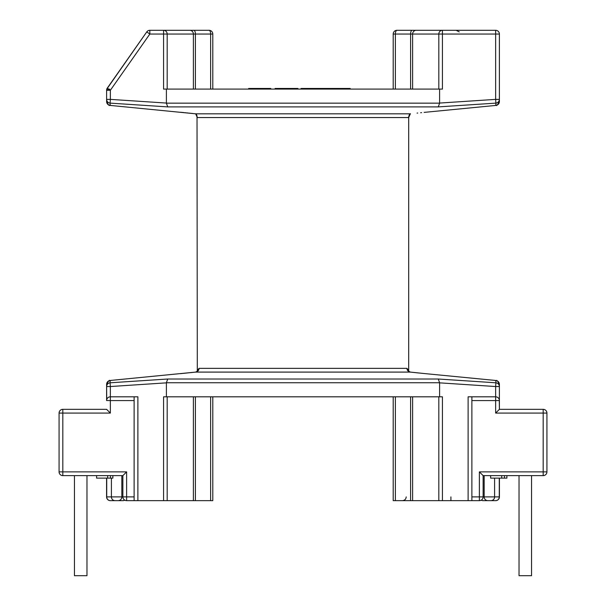 <?xml version="1.0" encoding="UTF-8"?>
<svg xmlns="http://www.w3.org/2000/svg" width="606" height="606" viewBox="0 0 606 606"><rect width="100%" height="100%" fill="white"/><g stroke="black" fill="none" stroke-linecap="round" stroke-linejoin="round"><path stroke-width="0.91" d="M212.797 500.647L212.797 396.816L212.797 500.647L163.567 500.647L163.567 396.816L442.433 396.816L442.433 500.647L393.203 500.647L393.203 396.816L393.203 500.647M163.567 500.647L137.88 500.647L137.88 396.816L110.36 396.816A3.75 3.75 0 0 0 106.603 400.574L106.603 384.28C106.8 382.151 107.951 380.909 110.065 380.538L110.095 382.795L167.726 379.015L166.4 382.75L166.4 396.816M134.123 396.816L134.123 500.647L126.624 500.647L126.624 471.877L62.827 471.877L62.827 413.08L110.36 413.08L107.451 410.171M62.827 409.33A3.75 3.75 0 0 0 59.07 413.08L62.827 413.08L62.827 409.33L106.603 409.33L110.36 413.08L110.36 400.574L134.123 400.574M59.07 413.08L59.07 471.877A3.75 3.75 0 0 0 62.827 475.627L122.866 475.627L126.624 471.877M96.596 475.627L96.596 478.126L107.671 478.126L107.671 475.627M112.86 475.627L112.86 478.126L107.671 478.126M110.436 475.627L110.436 478.126M106.603 400.536L110.36 400.574L110.36 396.816A3.75 3.75 0 0 0 106.603 400.574L106.603 384.28L106.717 399.665M124.722 500.124A3.75 3.606 90 0 1 122.889 500.647L110.337 500.647A3.75 3.606 -90 0 1 106.724 496.89L106.58 496.89A3.75 3.75 0 0 0 110.337 500.647A3.75 3.75 0 0 1 106.58 496.89L106.58 478.126L106.58 496.89M110.065 380.538L111.125 380.394M195.768 372.084L111.292 380.371M190.443 372.66L195.685 372.092C197.745 371.72 198.866 370.471 199.063 368.357L198.026 369.501L197.601 371.13M407.974 369.501L408.399 371.13L407.974 369.501L406.937 368.357C407.134 370.471 408.255 371.72 410.315 372.092L418.572 372.978M424.685 373.584L410.232 372.084M166.4 382.75L439.6 382.75L438.274 379.015L495.905 382.795L495.935 380.538C498.049 380.909 499.2 382.151 499.397 384.28L499.397 409.33L499.397 384.28L499.397 386.537L495.64 386.537L495.64 396.816L471.877 396.816L471.877 500.647L442.433 500.647M494.875 380.394L495.935 380.538M494.708 380.371L425.518 373.66M494.875 105.52L424.124 112.383M195.48 113.799L195.579 113.807C195.905 114.882 195.73 111.413 197.298 117.549L195.685 113.822L109.997 105.391L108.724 105.012L106.777 102.77M167.18 89.09L167.18 34.05A3.75 3.606 -90 0 0 163.567 30.3L149.833 30.3A3.75 3.75 90 0 0 146.766 31.898L149.833 34.05L163.567 34.05L163.567 89.09L166.4 89.09L166.4 103.156L167.726 106.898L110.095 103.118L110.065 105.376C107.951 105.005 106.8 103.762 106.603 101.634L106.603 99.376C106.807 101.52 107.974 102.77 110.095 103.118L110.36 99.376L166.4 103.065M106.8 89.09L146.766 31.898A3.75 3.75 90 0 1 149.833 30.3L149.833 34.05L110.36 90.279L107.285 88.12L145.001 34.406M146.766 31.898L146.296 32.557M195.405 89.09L195.405 34.05A3.75 1.583 -90 0 0 193.814 30.3L189.776 30.3A3.75 3.606 90 0 1 193.382 34.05L163.567 34.05L163.567 30.3L151.742 30.3L201.048 30.3M212.797 89.09L212.797 34.05A3.75 3.75 0 0 0 209.047 30.3L204.177 30.3L209.047 30.3A3.75 1.583 90 0 1 210.63 34.05L212.797 34.05A3.75 3.75 0 0 0 209.047 30.3L193.814 30.3M111.292 105.535L110.065 105.376M108.686 89.09L106.603 90.279A3.75 3.75 35.8 0 1 107.285 88.12A3.75 3.75 35.8 0 0 106.603 90.279L106.603 101.687C110.383 108.254 108.754 104.043 111.224 105.535L111.125 105.52M494.708 105.535L495.935 105.376L495.905 103.118L438.274 106.898L439.6 103.156L439.6 89.09L442.433 89.09L442.433 34.05L495.64 34.05L495.64 99.376L439.6 103.065M166.4 89.09L439.6 89.09M499.397 89.09L499.397 99.376C499.192 101.52 498.026 102.77 495.905 103.118L495.64 99.376L499.397 99.376L499.397 34.05A3.75 3.75 -90 0 0 495.64 30.3L404.952 30.3M455.545 30.3L455.121 30.3M416.224 30.3L442.433 30.3L416.224 30.3A3.75 3.606 -90 0 0 412.618 34.05L442.433 34.05L442.433 30.3A3.75 3.606 90 0 0 438.82 34.05L438.82 89.09M395.37 89.09L395.37 34.05A3.75 1.583 -90 0 1 396.953 30.3L412.186 30.3L396.953 30.3A3.75 3.75 0 0 0 393.203 34.05L410.595 34.05L410.595 89.09M456.144 30.3L459.234 31.898M195.685 113.822L410.315 113.822L408.702 117.556C408.141 117.299 410.3 112.799 410.164 113.898L410.52 113.799M495.935 105.376C498.049 105.005 499.2 103.762 499.397 101.634L499.397 99.376M499.382 101.982L499.397 90.961M248.657 89.09L248.657 88.468L270.784 88.468L270.784 89.09M250.732 89.09L250.732 88.468M256.899 89.09L256.899 88.468M265.345 89.09L265.345 88.468M297.947 89.09L297.947 88.468L275.101 88.468L275.101 89.09M322.703 89.09L322.703 88.468L301.008 88.468L301.008 89.09M330.732 89.09L330.732 88.468L330.785 89.09M330.611 89.09L330.732 88.468M330.861 89.09L330.861 88.468L341.004 88.468L341.004 89.09L341.057 88.468L341.057 89.09M341.057 88.468L341.186 89.09M341.307 89.09L341.307 88.468L350.215 88.468L350.215 89.09M322.703 88.468L330.482 88.468L330.482 89.09M340.936 88.468L340.936 89.09M471.877 500.647L479.376 500.647A3.75 3.75 0 0 0 483.133 496.89L483.133 475.627L543.173 475.627A3.75 3.75 0 0 0 546.93 471.877L546.93 413.08A3.75 3.75 0 0 0 543.173 409.33L499.397 409.33L495.64 413.08L499.397 409.33L499.283 399.672M499.42 496.89L499.42 478.126L499.42 496.89A3.75 3.75 0 0 1 495.663 500.647A3.75 3.75 0 0 0 499.42 496.89L499.276 496.89A3.75 3.606 90 0 1 495.663 500.647L483.111 500.647A3.75 3.606 -90 0 1 481.278 500.124M490.64 475.627L490.64 478.126L501.707 478.126L501.707 475.627M506.896 475.627L506.896 478.126L501.707 478.126M504.48 475.627L504.48 478.126M483.133 475.627L479.376 471.877L479.376 500.647A3.75 3.75 0 0 0 483.133 496.89L471.877 496.89M468.12 500.647L468.12 396.816L471.877 396.816M498.98 398.862L498.541 398.195M497.435 397.278L497.011 397.074M496.837 397.013L496.238 396.869M471.877 400.574L499.397 400.574A3.75 3.75 0 0 0 495.64 396.816L495.64 413.08L499.397 409.33M439.6 396.816L439.6 382.848L495.64 386.537L495.905 382.795C498.041 383.136 499.208 384.378 499.397 386.537M106.603 386.537C106.792 384.378 107.959 383.136 110.095 382.795L110.36 386.537L106.603 386.537L106.603 384.234C110.8 377.447 108.648 381.954 111.224 380.379M107.02 398.862L107.459 398.187M108.55 397.286L109.027 397.059M109.163 397.013L109.678 396.885M531.545 475.627L531.545 575.7L519.031 575.7L519.031 475.627M496.322 396.885L495.64 396.816A3.75 3.75 0 0 1 499.397 400.574L499.397 384.234L498.587 381.954M137.88 500.647L134.123 500.647M122.866 475.627L122.866 496.89A3.75 3.75 0 0 0 126.624 500.647M86.969 475.627L86.969 575.7L74.455 575.7L74.455 475.627M110.36 396.816L110.36 386.537L166.4 382.848M134.123 496.89L106.724 496.89L106.724 478.126M59.07 471.877A3.75 3.75 0 0 0 62.827 475.627L62.827 471.877L59.07 471.877M111.406 478.126L111.406 496.89A3.75 3.606 90 0 0 115.011 500.647M118.215 500.647A3.75 3.606 -90 0 0 121.821 496.89L121.821 475.627M197.018 115.67L197.298 371.433L195.723 372.084L180.383 373.675M425.617 373.675L410.277 372.084L408.702 371.433L408.702 117.556L197.298 117.556M438.274 379.015L167.726 379.015M195.685 372.092L410.315 372.092M406.937 368.357L199.063 368.357M193.382 89.09L193.382 34.05L210.63 34.05L210.63 89.09M106.603 99.376L110.36 99.376L110.36 90.279L106.603 90.279M109.678 89.09L109.678 89.802L109.678 89.09M439.6 103.156L166.4 103.156M167.726 106.898L438.274 106.898M412.618 89.09L412.618 34.05L410.595 34.05A3.75 1.583 90 0 1 412.186 30.3M495.64 30.3L495.64 34.05L499.397 34.05M288.274 89.09L288.274 88.468M278.366 89.09L278.366 88.468M395.37 500.647L395.37 396.816M410.595 396.816L410.595 500.647M499.276 478.126L499.276 496.89L484.179 496.89A3.75 3.606 90 0 0 487.785 500.647M490.989 500.647A3.75 3.606 -90 0 0 494.594 496.89L494.594 478.126M484.179 475.627L484.179 496.89L483.133 496.89M450.917 496.89L450.917 500.647M495.64 413.08L543.173 413.08L543.173 471.877L479.376 471.877M543.173 409.33L543.173 413.08L546.93 413.08M546.93 471.877L543.173 471.877L543.173 475.627M438.82 396.816L438.82 500.647M412.618 500.647L412.618 396.816M210.63 396.816L210.63 500.647M195.405 500.647L195.405 396.816M193.382 396.816L193.382 500.647M167.18 500.647L167.18 396.816M122.889 500.647A3.75 3.75 0 0 0 124.753 500.147A3.75 3.75 0 0 1 122.889 500.647M408.194 370.849L410.277 372.084M151.742 30.3L149.432 30.3M396.953 30.3A3.75 3.75 0 0 0 393.203 34.05L393.203 89.09M454.258 30.3L456.5 30.3M499.397 101.679C495.193 108.466 497.352 103.959 494.776 105.535M409.383 114.746L408.982 115.67M417.079 113.095L417.723 113.027M420.655 112.724L421.587 112.633M406.202 496.89C405.997 499.147 404.747 500.404 402.445 500.647M481.247 500.147A3.75 3.75 0 0 0 483.111 500.647A3.75 3.75 0 0 1 481.247 500.147M494.776 380.379C497.246 381.871 495.625 377.652 499.397 384.234M107.224 382.219L106.603 384.227M196.261 114.239L196.617 114.746M192.814 113.504L192.11 113.428M191.276 113.337L190.511 113.261M189.822 113.186L188.905 113.087M188.072 113.004L187.209 112.913M186.209 112.814L185.292 112.724M184.126 112.602L180.429 112.246M197.806 370.849L195.723 372.084"/></g></svg>
